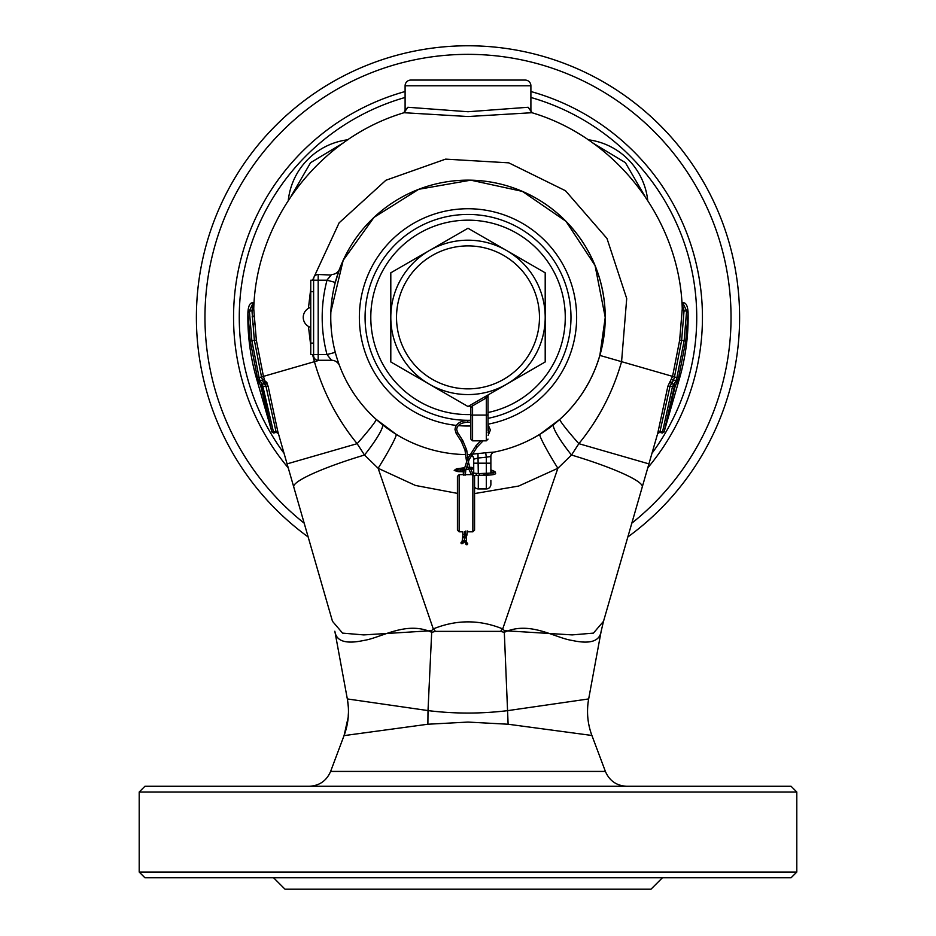 <?xml version="1.0" encoding="UTF-8"?>
<svg xmlns="http://www.w3.org/2000/svg" width="936" height="936" viewBox="0 0 936 936"><rect width="100%" height="100%" fill="white"/><g stroke="black" fill="none" stroke-linecap="round" stroke-linejoin="round"><path stroke-width="1.4" d="M310.693 340.388L310.752 339.721M310.752 339.838L310.752 351.058M308.435 326.395L310.752 345.665M310.752 343.114L313.607 343.114L313.607 354.545L310.752 354.545L310.752 280.215L313.607 280.215L313.607 279.068A4.575 4.575 0 0 1 318.181 274.494L331.075 275.032M310.693 339.721L310.752 336.469M310.752 285.936L310.752 303.089M310.693 303.089L310.752 305.253M310.752 328.466L310.752 306.938M310.693 328.466L310.752 335.498M310.693 335.498L310.693 336.469M464.104 474.985L465.098 475.02L464.104 474.985M463.8 475.02L465.098 475.02M466.257 544.401A0.854 0.667 -52 0 0 467.637 544.073A0.854 0.667 -52 0 0 467.216 543.173M460.992 542.845A0.854 0.796 -103.8 0 0 461.986 543.722A0.854 0.796 -103.8 0 0 462.583 542.95A0.854 0.796 -103.8 0 0 461.577 542.061A0.854 0.796 -103.8 0 0 460.992 542.845M457.423 524.651L457.423 481.49L457.423 524.651M457.423 529.729L457.423 476.716M474.575 529.729L474.575 476.342L474.575 529.729M469.147 406.119A1.72 1.72 0 0 0 468.281 406.353L485.445 396.454L486.299 397.94L472.575 405.861L470.855 407.839A1.72 1.72 0 0 0 469.147 406.119M506.598 384.24L468 406.516L390.803 361.951L390.803 272.809L468 228.244L545.197 272.809L545.197 361.951L506.598 384.24M468 240.189A77.197 77.197 0 0 0 390.803 317.386A77.197 77.197 0 0 0 468 394.571A77.197 77.197 0 0 0 545.197 317.386A77.197 77.197 0 0 0 468 240.189A77.197 77.197 0 0 0 390.803 317.386A77.197 77.197 0 0 0 468 394.571M488.019 416.52L488.019 415.093L472.575 415.093L472.575 440.833L486.299 440.833L486.299 397.94L488.019 395.951L488.019 430.817M472.575 440.833L470.855 439.113L470.855 407.839M488.019 395.951A1.72 1.72 0 0 1 488.873 394.465M470.855 415.093L472.575 415.093L472.575 405.861L471.721 404.375M631.823 523.177A263.039 263.039 0 0 0 653.995 131.391A263.039 263.039 0 0 0 282.005 131.391A263.039 263.039 0 0 0 304.177 523.177M627.834 536.983A271.615 271.615 0 0 0 660.055 125.319A271.615 271.615 0 0 0 275.945 125.319A271.615 271.615 0 0 0 308.166 536.983M405.101 97.473A228.723 228.723 0 0 0 284.017 453.281M405.101 91.529A234.445 234.445 0 0 0 288.229 467.871M647.77 467.871A234.445 234.445 0 0 0 530.899 91.529M651.982 453.281A228.723 228.723 0 0 0 530.899 97.473M592.511 142.822L625.353 162.607L644.728 195.94M588.1 139.756A68.62 68.62 0 0 1 647.724 200.421A68.62 68.62 0 0 0 588.1 139.756M288.276 200.421A68.62 68.62 0 0 1 347.899 139.756A68.62 68.62 0 0 0 288.276 200.421M291.271 195.94L310.588 162.665L343.489 142.822M405.101 85.796L405.101 110.284L407.839 107.266L468.047 111.747L528.161 107.266L530.899 110.623L530.899 85.796L405.101 85.796A5.721 5.721 0 0 1 410.822 80.075L525.178 80.075A5.721 5.721 0 0 1 530.899 85.796M525.178 80.075L410.822 80.075M253.75 308.915L256.347 340.224L263.437 376.377L264.853 380.929L265.929 381.49L264.771 383.596L262.373 384.298L273.721 433.04L276.19 432.338L265.918 386.006L263.344 382.59L261.53 376.927L254.381 340.435L251.971 310.986L253.75 308.915C256.031 220.393 319.188 137.943 404.071 112.718L468.047 116.532L531.929 112.718C616.812 137.943 679.969 220.393 682.25 308.915L684.029 310.986L681.619 340.435L674.47 376.927L676.903 377.629L684.146 340.704L686.603 310.916L682.8 302.808L681.923 302.808L682.882 302.808L681.934 302.866M332.537 621.504L287.083 463.882L332.455 621.212M293.74 486.954A82.918 11.092 -16.1 0 1 364.502 455.025L357.142 443.676L287.083 463.882L277.793 431.484L268.094 386.135L265.929 381.49M312.554 280.215L339.125 222.838L385.901 180.25L445.606 159.132L508.774 162.841L565.519 190.757L606.984 238.469L626.71 298.549L621.574 361.67L672.563 376.377L667.906 386.135L657.68 433.508L603.404 621.691M603.544 621.212L648.917 463.882L578.857 443.676L571.498 455.025A82.918 11.092 16.1 0 1 642.26 486.954M671.627 379.63L673.534 380.168L674.47 376.927L672.563 376.377L679.653 340.224L682.25 308.915M457.423 493.377L415.467 485.456L378.132 468.281A34.304 2.515 121.6 0 0 396.103 434.281L376.132 419.328A34.304 2.2 -48 0 1 357.142 443.676C337.299 419.34 323.072 391.997 314.426 361.67L312.554 354.545M308.424 308.365L310.693 289.095M471.545 454.299L477.968 453.527A136.504 136.504 0 0 0 485.714 452.731L494.407 452.053A137.241 137.241 0 0 0 468 180.145A137.241 137.241 0 0 0 330.759 317.386A137.241 137.241 0 0 0 465.578 454.592A137.241 137.241 0 0 1 330.759 317.386A137.241 137.241 0 0 1 468 180.145A137.241 137.241 0 0 1 605.241 317.386L599.859 355.411L621.574 361.67C612.951 391.973 598.712 419.305 578.857 443.676A34.304 2.2 48 0 1 559.868 419.328L539.896 434.281A34.304 2.515 58.4 0 0 557.868 468.281L518.661 486.053L474.575 493.576M553.738 424.534A34.304 5.195 51.3 0 0 571.498 455.025L557.868 468.281L502.726 628.91L504.457 630.7L572.177 634.9L593.424 633.122L603.521 621.293M382.262 424.534A34.304 5.195 -51.3 0 1 364.502 455.025L378.132 468.281L433.274 628.91C456.429 619.515 479.583 619.515 502.726 628.91A114.367 10.624 131.6 0 1 500.491 631.367L435.509 631.367L431.683 632.362L428.009 710.6C454.522 713.875 481.174 713.875 507.991 710.6L588.674 698.935L601.029 631.929C599.297 641.452 589.645 644.284 572.083 640.435C554.99 637.966 529.846 620.533 504.317 632.315L508.119 724.23L468 722.077L427.881 724.23L344.249 735.591M332.479 621.293L342.564 633.122L363.753 634.912L431.543 630.7L433.274 628.91A114.367 10.624 48.4 0 0 435.509 631.367M431.683 632.362L431.683 632.315C406.435 620.545 381.034 637.884 364.092 640.388C346.355 644.284 336.644 641.464 334.971 631.929L347.326 698.935L428.009 710.576L427.881 724.23M504.317 632.362L500.491 631.367M591.751 735.591L591.903 735.474A68.62 68.62 158.3 0 1 588.674 698.935L601.158 631.238M601.134 631.379L603.451 621.516L601.134 631.379M504.317 632.315L504.457 630.7M431.683 632.315L431.543 630.7M334.842 631.238L347.326 698.935A68.62 68.62 -158.8 0 1 344.097 735.474L330.607 771.428L605.393 771.428L591.903 735.474L508.119 724.23M139.207 791.996L796.793 791.996L791.072 786.275L144.928 786.275L139.207 791.996L139.207 872.048L796.793 872.048L791.072 877.769L144.928 877.769L139.207 872.048M662.419 877.769L650.988 889.2L285.012 889.2L273.581 877.769M337.522 359.904L338.2 361.928M330.876 311.782L343.184 260.337L374.002 217.386L418.731 189.294L470.773 180.168L522.393 191.389L565.976 221.294L595.05 265.485L605.241 317.386A137.241 137.241 0 0 1 494.407 452.053L494.559 452.018A4.575 4.575 0 0 0 490.873 456.511L490.873 473.3L490.873 463.191L486.299 463.191L486.299 457.154A140.962 140.962 0 0 1 478.296 457.973L473.721 459.19L473.721 467.31L471.662 467.941M469.111 454.615L469.264 454.615A137.241 137.241 0 0 1 467.31 454.615A137.241 137.241 0 0 0 469.264 454.615A4.575 4.493 -90.5 0 1 469.404 454.615A4.575 4.575 0 0 0 469.111 454.615A4.575 4.575 0 0 1 469.392 454.615M339.499 269.205L335.299 282.403L327.003 280.215L331.566 274.494A8.576 8.576 0 0 0 339.592 268.948L339.487 269.217M470.855 414.543A97.204 97.204 0 0 1 370.796 317.386A97.204 97.204 0 0 1 468 220.171A97.204 97.204 0 0 1 488.019 412.507M254.065 302.866L253.118 302.808L254.077 302.808L253.2 302.808L249.397 310.916L251.854 340.704L259.096 377.629L260.032 380.882L262.373 384.298L260.77 386.065L271.955 432.069L256.476 378.39C250.31 356.873 247.455 334.983 247.911 312.706L247.935 311.992C248.461 305.44 250.181 302.386 253.118 302.808L252.931 302.819M252.006 310.237L252.977 304.984L254.03 303.533M276.19 432.338L278.32 433.508M681.97 303.533L683.994 310.237M677.559 381.338L673.534 380.168L670.082 386.006L659.81 432.338L662.278 433.04L672.469 386.697L675.967 380.882L676.903 377.629L679.524 378.39C685.69 356.873 688.545 334.983 688.089 312.706L685.795 340.88L678.495 378.097L675.23 386.065L678.881 378.202M657.68 433.508L659.81 432.338M662.278 433.04L664.104 431.847L675.23 386.065L674.294 386.58L664.045 432.069L679.524 378.39M688.065 312.016L688.089 312.706L686.603 310.916L684.029 310.986L682.274 309.699M257.119 378.202L260.77 386.065L257.505 378.097L250.204 340.88L247.911 312.706L249.385 311.618M273.721 433.04L271.896 431.859L261.413 386.053M328.442 278.179L327.003 280.215L318.181 280.215L318.181 354.545L327.003 354.545L335.299 352.357M331.063 359.716L327.003 354.545A145.817 145.817 0 0 1 327.003 280.215M318.181 274.494L318.181 280.215L313.607 280.215L313.607 355.692A4.575 4.575 0 0 0 318.181 360.266L331.566 360.266A8.576 8.576 0 0 1 339.592 365.812A8.576 8.576 0 0 0 331.566 360.266M471.674 468.374L471.943 469.076L473.721 469.03L473.721 473.745L473.721 463.191L486.299 463.191L486.299 473.452M478.296 475.371L478.296 488.931A4.575 4.575 0 0 1 474.575 487.024M490.873 480.344L490.873 484.357A4.575 4.575 0 0 1 486.299 488.931L486.299 475.172M494.559 452.018A4.575 4.575 0 0 0 490.873 456.511L486.299 457.154L485.714 452.731M471.136 455.013A4.575 4.493 -90.5 0 1 473.803 459.19M471.112 455.06A4.575 4.575 0 0 1 473.721 459.19A4.575 4.575 0 0 0 471.112 455.06M477.968 453.527L478.296 473.651M494.407 452.053A4.575 4.493 -101.1 0 0 490.792 456.546M313.607 291.646L310.752 291.646M464.946 541.09L465.917 540.856M464.431 540.329L464.864 542.307L466.537 541.897L467.041 542.938A0.854 0.667 -52 0 0 466.584 542.833M465.8 543.582A0.854 0.667 -52 0 0 467.204 543.734A0.854 0.667 -52 0 0 467.041 542.938L467.485 543.278M466.058 534.152L465.449 534.491L466.268 535.322L467.087 535.006L466.736 534.351M464.677 469.135A0.854 0.667 17.7 0 0 465.286 470.469A0.854 0.667 17.7 0 0 465.8 470.059L465.297 475.125M462.244 468.503A0.854 0.854 84.2 0 0 462.15 468.515L463.928 468.339A0.854 0.854 84.2 0 0 463.203 469.708M475.874 445.899L477.114 447.08M467.754 458.734A0.854 0.667 17.7 0 0 468.316 459.985A0.854 0.667 17.7 0 0 469.111 459.19M467.778 420.72L467.719 422.195L470.855 422.276M457.435 432.256L456.85 433.438L456.066 433.087M466.397 449.596A0.854 0.749 172.6 0 1 465.871 450.953A0.854 0.749 172.6 0 1 465.169 449.795M462.185 440.692L462.91 440.833L462.185 441.897L461.577 441.113M472.434 472.844A0.854 0.842 155.3 0 1 472.505 472.961L469.767 467.017A0.854 0.842 155.3 0 1 468.959 468.222A0.854 0.842 155.3 0 1 468.199 467.731L467.345 465.192M467.789 458.219L467.579 456.721A0.854 0.749 172.6 0 1 465.882 456.943L465.028 450.31L461.46 441.757L456.125 433.298L454.99 429.519C455.656 423.938 459.915 420.931 467.766 420.475L470.855 420.556M483.877 474.224A0.854 0.585 89.5 0 1 485.035 474.423A0.854 0.585 89.5 0 1 484.462 475.184L478.612 475.348A0.854 0.807 86 0 0 479.361 474.517A0.854 0.807 86 0 0 478.495 473.628L472.505 472.961A0.854 0.842 155.3 0 1 471.019 473.815A0.854 0.842 155.3 0 1 470.948 473.686L468.199 467.731M486.825 474.154A0.854 0.585 89.5 0 1 487.984 474.447A0.854 0.585 89.5 0 1 486.825 474.412M490.873 471.604L493.518 472.621A0.854 0.842 -34.8 0 1 494.009 471.288A0.854 0.842 -34.8 0 1 494.91 471.615L495.331 472.224A0.854 0.842 -34.8 0 1 495.46 472.54M470.738 469.135L471.943 469.076L471.861 467.356L469.966 467.45M461.354 469.977L458.043 469.93A0.854 0.796 -104.7 0 0 456.826 468.831M456.862 470.492L455.68 470.89L455.563 469.732L458.043 469.93A0.854 0.749 90.8 0 0 458.02 471.639L454.206 470.445L456.429 468.831L464.747 467.719M457.411 469.907A0.854 0.796 -104.7 0 0 456.429 468.831M461.366 469.977A0.854 0.749 90.8 0 0 461.425 471.685L458.02 471.639M463.32 470.703A0.854 0.854 -67.5 0 1 462.595 470.738L461.226 469.228L462.15 468.515A0.854 0.854 84.2 0 0 461.413 469.158A0.854 0.854 84.2 0 0 462.407 470.2M464.396 531.777L464.56 534.889A0.854 0.608 172.8 0 0 462.852 535.111L462.676 531.777M464.373 537.72A0.854 0.608 172.8 0 0 463.987 536.585A0.854 0.608 172.8 0 0 463.601 537.767M462.29 543.605A0.854 0.796 -103.8 0 0 463.156 542.798A0.854 0.796 -103.8 0 0 461.881 542.049M463.765 540.844L463.156 540.715M493.775 472.797A0.854 0.842 -34.8 0 1 495.331 472.224L495.577 473.125C495.998 474.26 493.284 474.938 487.41 475.16L484.462 475.184M475.605 473.838A0.854 0.807 86 0 1 476.471 474.739A0.854 0.807 86 0 1 475.722 475.546L474.388 475.558M464.864 537.744L465.952 537.954L465.765 536.936M488.019 424.546L490.405 430.045L488.136 435.38M462.676 531.812L459.131 531.812L459.131 474.634L457.423 476.342M474.575 530.092L472.855 531.812L472.855 474.634L465.286 474.634M467.707 421.949L467.719 422.183C460.746 422.744 457.072 425.19 456.698 429.519L457.575 432.385L462.91 440.833L466.725 450.087L467.579 456.721M468 245.899A71.475 71.475 0 0 0 396.525 317.386A71.475 71.475 0 0 0 468 388.861A71.475 71.475 0 0 0 539.475 317.386A71.475 71.475 0 0 0 468 245.899M407.839 107.266L404.071 112.718M319.305 360.266L256.476 378.39M456.323 425.4A108.646 108.646 0 0 1 359.354 317.386A108.646 108.646 0 0 1 468 208.74A108.646 108.646 0 0 1 488.019 424.172M470.855 425.985A108.646 108.646 0 0 1 458.359 425.599M470.855 420.264A102.925 102.925 0 0 1 365.075 317.386A102.925 102.925 0 0 1 468 214.449A102.925 102.925 0 0 1 488.019 418.345M528.161 107.266L531.929 112.718M253.726 309.699L247.935 312.016M277.793 431.484L271.896 431.859M268.094 386.135L261.706 386.58M265.309 381.49L264.151 383.608L261.741 384.298L260.77 386.065M264.373 379.63L258.441 381.338M256.347 340.224L250.204 340.88M265.403 384.368A1.72 0.889 153.9 0 0 267.088 382.918M263.344 382.59A1.72 1.158 153.4 0 0 264.853 380.929M252.685 324.219A1.72 0.749 174.3 0 0 254.545 323.411M252.1 316.894A1.72 1.088 176.3 0 0 253.913 315.83M253.948 304.75A1.72 1.615 23.8 0 1 252.977 304.984M658.207 431.484L664.104 431.859M667.906 386.135L674.294 386.58M670.071 381.49L671.229 383.596L673.627 384.298L674.587 386.053M670.691 381.49L671.849 383.608L674.259 384.298L675.23 386.065M679.653 340.224L685.795 340.88M686.615 311.618L688.089 312.706M683.069 302.819L682.882 302.808C685.819 302.386 687.539 305.44 688.065 311.992M313.607 354.545L318.181 354.545L318.181 360.266A4.575 4.575 0 0 1 313.607 355.692M310.752 307.371L310.693 307.371A10.448 10.448 0 0 0 310.693 327.389L310.752 327.389M467.614 530.969L466.257 537.673L466.537 541.897M480.706 440.833L475.839 445.945L467.509 459.05L464.162 469.544L463.577 475.125M463.402 474.88L463.18 469.615L463.87 470.047M483.081 440.833L477.079 447.127L469.135 459.576L465.8 470.059M488.019 432.76L488.686 430.057L488.019 427.413M466.619 461.822L465.882 456.943M472.329 475.078L470.948 473.686M478.495 473.628L493.869 472.937M459.436 469.942L461.237 469.72M466.023 469.357L468.889 469.217M462.887 469.65L462.325 470.223L463.261 470.118M462.852 535.111L462.056 541.967M461.986 543.722L464.338 540.809L464.56 534.889M465.894 530.969L464.782 536.656M464.864 542.307L466.42 544.635M478.612 475.348L475.722 475.546M462.595 470.738L463.332 471.054M459.131 531.812L457.423 530.092M472.855 531.812L467.59 531.812M465.882 531.812L464.396 531.812M463.566 474.634L459.131 474.634M472.855 474.634L474.575 476.342M462.162 541.921L461.577 542.061M463.367 471.674L461.425 471.685M466.573 467.614L468.117 467.544M490.873 469.825L494.91 471.615M469.767 467.017L468.386 461.939M486.299 440.833L488.019 439.113M403.861 112.8L405.101 110.284M605.393 771.428C609.453 780.823 616.59 785.772 626.804 786.275M330.607 771.428C326.547 780.823 319.41 785.772 309.196 786.275M591.903 735.474C587.515 723.587 586.439 711.407 588.674 698.935M347.326 698.935C349.28 713.057 348.262 711.149 348.227 717.058L344.097 735.474M532.116 112.788L530.899 110.623M247.911 312.706L247.935 311.992M478.296 488.931L486.299 488.931M796.793 791.996L796.793 872.048"/></g></svg>
